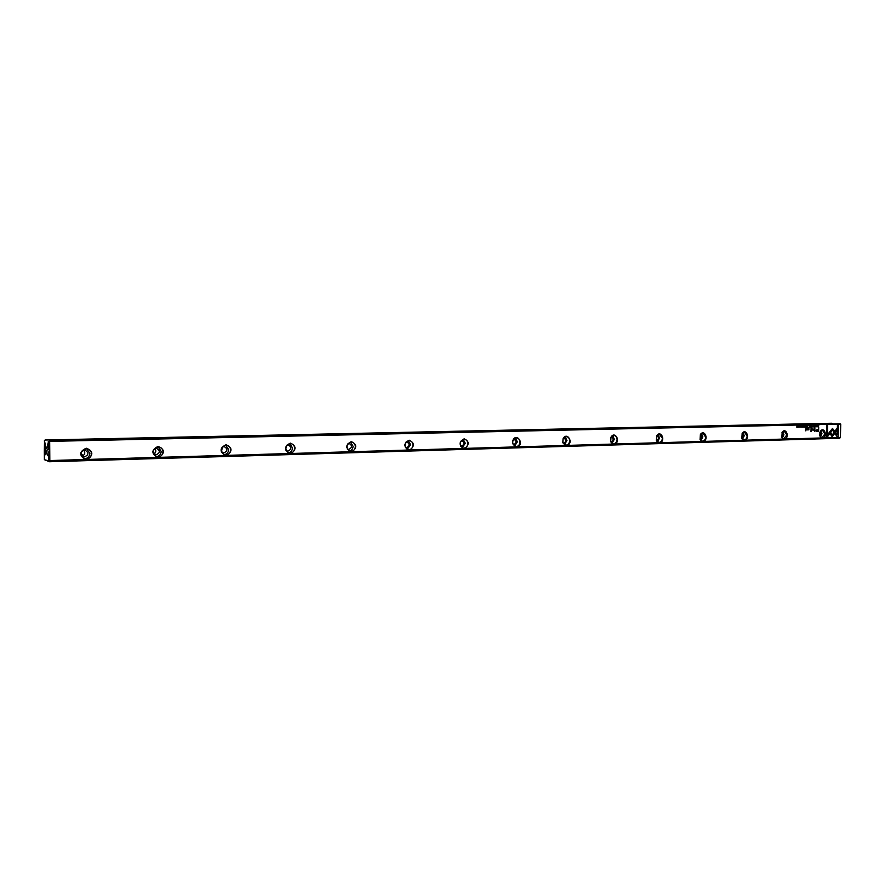 <?xml version="1.0" encoding="UTF-8"?>
<svg xmlns="http://www.w3.org/2000/svg" width="885" height="885" viewBox="0 0 885 885"><rect width="100%" height="100%" fill="white"/><g stroke="black" fill="none" stroke-linecap="round" stroke-linejoin="round"><path stroke-width="1.33" d="M811.855 425.519L811.379 426.979L811.932 425.74L812.397 426.957L811.855 425.519L812.22 426.946M829.201 432.499L832.243 436.814L837.088 430.143L837.144 428.185L832.298 434.856L829.942 431.515L829.201 432.499M837 428.373L836.956 430.132L832.177 436.725M838.128 436.67L838.438 424.933L837.442 424.955L837.188 434.756L835.65 432.555L834.92 433.55L837.133 436.692L838.128 436.67L837.121 436.681M832.475 428.462L830.13 431.305L830.805 432.267L832.431 430.033L833.936 432.168L834.666 431.172L832.508 428.462L834.533 431.161L833.869 432.068M814.333 425.851L815.074 426.172L814.687 426.924L815.24 426.161L814.51 425.851M807.131 427.079L807.419 425.619L806.755 426.692L807.54 427.068M817.132 425.397L817.253 426.847L817.132 425.397M804.93 425.674L804.188 425.685L804.775 425.851L804.166 427.145L804.896 427.134L804.93 425.674M813.315 426.957L813.337 425.464M805.837 427.112L806.29 425.641L806.113 426.305L805.461 425.663L806.257 427.101M801.39 426.183L800.659 426.194L801.069 427.245L800.825 426.172L801.423 426.172M827.353 436.98L829.743 433.694L829.068 432.732L827.409 435.011L827.663 425.176L826.656 425.198L826.358 437.002L827.353 436.98L826.358 436.991M159.344 457.346L224.923 455.421C219.458 451.35 219.834 447.788 226.04 444.735C232.224 447.456 232.6 450.996 227.168 455.355L289.251 453.54C284.085 449.569 284.45 446.106 290.346 443.142C296.198 445.786 296.541 449.237 291.375 453.474L350.239 451.759C345.349 447.887 345.703 444.502 351.301 441.626C356.843 444.204 357.164 447.567 352.252 451.693L408.129 450.056C403.505 446.283 403.848 442.987 409.169 440.188C414.434 442.71 414.722 445.985 410.054 450L463.165 448.452C458.773 444.757 459.105 441.549 464.183 438.816C469.183 441.283 469.448 444.469 464.99 448.396L515.557 446.914L512.592 443.551L512.78 440.608C516.309 431.88 525.026 444.016 517.294 446.87L565.471 445.454L562.805 442.721L563.048 438.783C566.92 431.106 574.166 442.92 567.13 445.409L613.095 444.06L610.683 441.77L610.971 437.201C614.953 430.309 621.17 441.77 614.677 444.016L658.573 442.732L656.393 440.774L656.703 435.763C660.708 429.513 666.117 440.63 660.088 442.688L702.048 441.46L700.079 439.756L700.4 434.458C704.36 428.727 709.139 439.513 703.498 441.416L743.665 440.232L741.873 438.75L742.205 433.23C746.088 427.964 750.336 438.418 745.048 440.199L783.524 439.071L781.897 437.765L782.229 432.079C786.024 427.201 789.829 437.356 784.851 439.026L821.734 437.953L820.251 436.792L820.594 430.995C824.289 426.47 827.718 436.327 823.006 437.92L840.396 437.4L840.75 424.092L49.682 441.383L49.825 460.554L85.071 459.514C78.931 455.211 79.318 451.45 86.254 448.208C93.202 451.073 93.644 454.824 87.582 459.448L156.966 457.412C151.18 453.231 151.556 449.569 158.116 446.427C164.665 449.215 165.075 452.854 159.344 457.346L156.966 457.412M816.977 431.404L818.592 431.371L818.691 427.488L818.249 429.203L815.572 430.398L816.413 431.404M802.098 425.74L802.064 427.201L802.098 425.74M818.382 426.824L818.747 425.364L817.95 425.552L818.194 426.813M812.806 428.727L811.324 430.718L811.08 427.698L810.981 431.526L812.939 429.258L814.786 431.426L814.886 427.61L814.488 430.652L812.806 428.727M802.75 426.116L803.503 426.437L803.104 427.201L803.668 426.426L802.927 426.116M809.233 427.035L809.675 425.563L809.51 426.227L808.857 425.585L809.642 427.024M798.867 427.289L798.889 425.785M799.985 425.785L799.952 427.234M810.959 425.541L810.229 425.552L810.793 426.216L810.195 427.012L810.925 426.99L810.959 425.541M797.827 425.829L797.65 427.079L796.898 425.851L796.865 427.322L797.042 426.116L797.794 427.3L797.827 425.829M806.014 427.787L805.56 430.807L806.014 427.787M816.435 425.84L815.727 425.851L816.092 426.891L815.881 425.829L816.601 425.84M808.868 429.137L808.901 427.72L807.717 429.612L806.788 427.765L806.755 429.015L807.518 429.889L808.879 429.822L808.868 429.137L808.879 429.822M44.338 452.036C44.637 454.824 45.091 455.532 45.721 454.16L45.6 449.237C44.969 447.898 44.549 448.474 44.327 450.952L44.394 459.691L48.587 460.831L48.299 454.813C47.591 456.229 47.115 455.332 46.883 452.135C47.027 449.237 47.469 448.485 48.177 449.89L48.432 441.947L46.673 448.341M832.763 423.959L831.446 423.251L45.08 439.989L44.527 441.062L46.097 448.363M44.527 441.062L44.327 450.952M840.197 423.793L49.394 440.951L840.197 423.793M840.396 437.4L839.71 438.252L49.505 461.749L44.394 459.691M831.811 423.273L45.257 440.022M48.155 441.892L49.394 440.951M46.086 447.423L46.717 447.401M227.168 455.355L224.923 455.421M87.582 459.448L85.071 459.514M49.825 460.554L48.996 461.173L49.505 461.749M823.006 437.92L821.734 437.953M784.851 439.026L783.524 439.071M745.048 440.199L743.665 440.232M703.498 441.416L702.048 441.46M660.088 442.688L658.573 442.732M614.677 444.016L613.095 444.06M567.13 445.409L565.471 445.454M517.294 446.87L515.557 446.914M464.99 448.396L463.165 448.452M410.054 450L408.129 450.056M352.252 451.693L350.239 451.759M291.375 453.474L289.251 453.54M44.25 441.007L45.08 439.989M48.432 441.947L49.438 441.195M48.52 453.098L48.509 452.014M83.71 450.233C85.502 452.7 84.993 454.636 82.205 456.041M81.121 453.607C81.365 451.383 82.626 450.222 84.883 450.111C89.108 452.689 88.898 454.956 84.263 456.914L81.121 453.607M86.619 448.651C79.75 451.306 79.219 454.768 85.037 459.038L85.657 459.116C89.153 458.972 91.089 457.18 91.465 453.74C91.199 450.797 89.573 449.093 86.619 448.651L89.872 453.374C89.485 456.793 87.56 458.585 84.075 458.729L83.986 458.718M154.964 448.551C156.402 450.697 156.025 452.478 153.813 453.894M153.426 449.923L156.479 448.275C160.473 450.753 160.296 452.954 155.915 454.89L152.961 452.047M158.094 446.837L161.203 451.45C160.882 454.647 159.145 456.383 155.992 456.671M162.995 451.804C162.751 448.927 161.214 447.268 158.404 446.848C151.932 449.447 151.435 452.81 156.91 456.948L157.53 457.025C160.816 456.87 162.641 455.122 162.995 451.804M222.367 447.025L221.493 451.815M222.08 447.224L224.17 446.549C227.965 448.927 227.788 451.073 223.662 452.987L221.294 451.527M225.73 445.144L228.651 449.635C228.374 452.6 226.825 454.293 223.993 454.702M230.62 449.978C230.388 447.157 228.938 445.553 226.261 445.144C220.155 447.688 219.69 450.963 224.856 454.967L225.465 455.056C228.551 454.879 230.277 453.186 230.62 449.978M286.353 445.885L285.767 449.591M286.806 445.221L288.267 444.901C291.862 447.213 291.707 449.292 287.802 451.173L285.999 450.354M289.793 443.562L292.526 447.921C292.282 450.686 290.888 452.323 288.333 452.832M294.65 448.241C294.428 445.487 293.046 443.927 290.501 443.54C284.738 446.029 284.284 449.215 289.163 453.098L289.771 453.186C292.692 452.998 294.307 451.35 294.65 448.241M347.031 445.365L346.82 446.914M348.059 443.496L349.055 443.352C352.462 445.575 352.319 447.611 348.613 449.458L347.296 448.994M350.56 442.058L353.093 446.283C352.883 448.883 351.622 450.465 349.298 451.04M355.35 446.593C355.151 443.905 353.834 442.378 351.411 442.013C345.947 444.447 345.526 447.556 350.139 451.328L350.737 451.405C353.491 451.228 355.029 449.624 355.35 446.593M406.149 441.925L406.768 441.869C410.009 444.027 409.877 446.018 406.359 447.821L405.43 447.578M408.273 440.653L410.607 444.735L407.177 449.337M412.985 445.033C412.797 442.4 411.547 440.918 409.235 440.564C404.058 442.942 403.648 445.974 408.018 449.646L408.604 449.724C411.215 449.536 412.675 447.976 412.985 445.033M461.317 440.476L461.638 440.464C464.736 442.566 464.603 444.502 461.251 446.272L460.654 446.162M463.154 439.303L465.3 443.263L462.18 447.71M467.778 443.551C467.612 440.984 466.417 439.524 464.216 439.192C459.293 441.515 458.906 444.469 463.043 448.042L463.618 448.12C466.096 447.932 467.479 446.405 467.778 443.551M513.798 439.126L513.875 439.126C516.829 441.161 516.696 443.053 513.51 444.801L513.189 444.757M515.402 438.042L517.36 441.869L514.539 446.162M519.938 442.135C519.783 439.624 518.643 438.197 516.541 437.876L512.869 440.719L512.703 443.429L515.977 446.604C518.322 446.405 519.65 444.923 519.938 442.135M563.778 437.865C566.477 439.922 566.323 441.77 563.325 443.396L563.325 443.396M565.194 436.836L566.986 440.531L564.42 444.679M569.652 440.796C569.497 438.329 568.424 436.947 566.411 436.626L563.103 438.927L562.871 442.555L565.869 445.144C568.104 444.956 569.365 443.507 569.652 440.796M611.458 436.67C613.825 438.706 613.659 440.498 610.949 442.058M612.719 435.685L614.345 439.259L612 443.252M617.077 439.513C616.933 437.101 615.905 435.741 613.98 435.442L610.982 437.367L610.727 441.582L613.471 443.761C615.595 443.573 616.801 442.146 617.077 439.513M656.98 435.553C659.048 437.478 658.894 439.214 656.515 440.752M658.108 434.601L659.579 438.042L657.455 441.892M662.378 438.285L659.425 434.303L656.692 435.962L656.416 440.553L658.927 442.434C660.962 442.246 662.102 440.863 662.378 438.285M700.489 434.491C702.281 436.327 702.148 437.998 700.057 439.502M701.495 433.562L702.845 436.869L700.898 440.575M705.688 437.113L702.867 433.207L700.367 434.657L700.079 439.535L702.391 441.173C704.327 440.984 705.422 439.624 705.688 437.113M742.117 433.484C743.677 435.221 743.544 436.814 741.73 438.285M743.035 432.577L744.241 435.763L742.482 439.325M747.139 435.984L744.44 432.168L742.15 433.44L741.851 438.517L743.975 439.956C745.834 439.768 746.885 438.44 747.139 435.984M781.997 432.533C783.336 434.17 783.214 435.697 781.632 437.101M782.827 431.637L783.911 434.69L782.318 438.108M786.842 434.911L784.265 431.172L782.163 432.3L781.853 437.522L783.811 438.805L786.842 434.911M820.218 431.626L819.886 435.962M820.981 430.741L821.955 433.672L820.506 436.947M819.554 434.502L820.196 436.548L822.01 437.688L824.92 433.882L822.442 430.221L820.506 431.216L819.665 433.019M829.002 432.82L829.61 433.683L827.221 436.969M827.53 425.176L827.409 435.011M801.069 425.906L801.069 427.245M818.559 427.488L818.459 431.36L816.844 431.393M816.578 430.94L815.959 430.331L818.105 429.645L816.081 430.342L818.205 430.929L818.238 429.656M802.131 425.74L802.219 427.19M806.158 425.652L806.124 427.09M805.505 425.663L805.815 426.305M818.614 425.364L818.282 426.824M818.315 426.659L817.817 426.083L818.581 425.541L817.95 426.083L818.559 426.659L818.581 425.541M811.268 427.698L811.324 430.718M812.939 429.258L810.981 431.515M814.753 427.61L814.454 431.426M812.906 428.628L814.488 430.652M803.182 425.685L803.149 427.201M813.26 426.791L813.215 425.619M804.797 425.674L804.896 427.134M804.775 425.851L804.188 425.851M804.753 426.526L804.2 426.526M804.764 427.123L804.166 427.134M817.165 425.397L817.098 426.835M809.554 425.574L809.51 427.012M808.89 425.585L809.2 426.227M807.441 425.619L807.408 427.068M814.753 425.431L814.609 426.924M832.431 430.033L830.738 432.179M838.305 424.944L837.995 436.659M835.584 432.643L837.188 434.756M829.876 431.592L832.298 434.856M811.932 425.74L811.39 426.968M798.812 427.134L798.923 425.951M810.826 425.541L810.925 426.99M810.804 425.718L810.217 425.718M810.793 426.979L810.195 427.001M797.706 425.84L797.794 427.3M796.976 425.851L797.65 427.079M797.042 426.116L797.009 427.311M805.881 427.787L805.936 430.807M816.125 425.563L816.125 426.891M808.768 427.72L808.735 429.125M807.031 427.765L807.551 429.601M808.481 429.457L807.618 429.889M84.263 456.914L83.146 456.649M85.657 459.116L84.075 458.729M155.915 454.89L155.074 454.724M157.53 457.025L156.214 456.76M223.662 452.987L222.998 452.866M225.465 455.056L224.447 454.868M289.771 453.186L288.964 453.054M350.737 451.405L350.073 451.317"/></g></svg>
